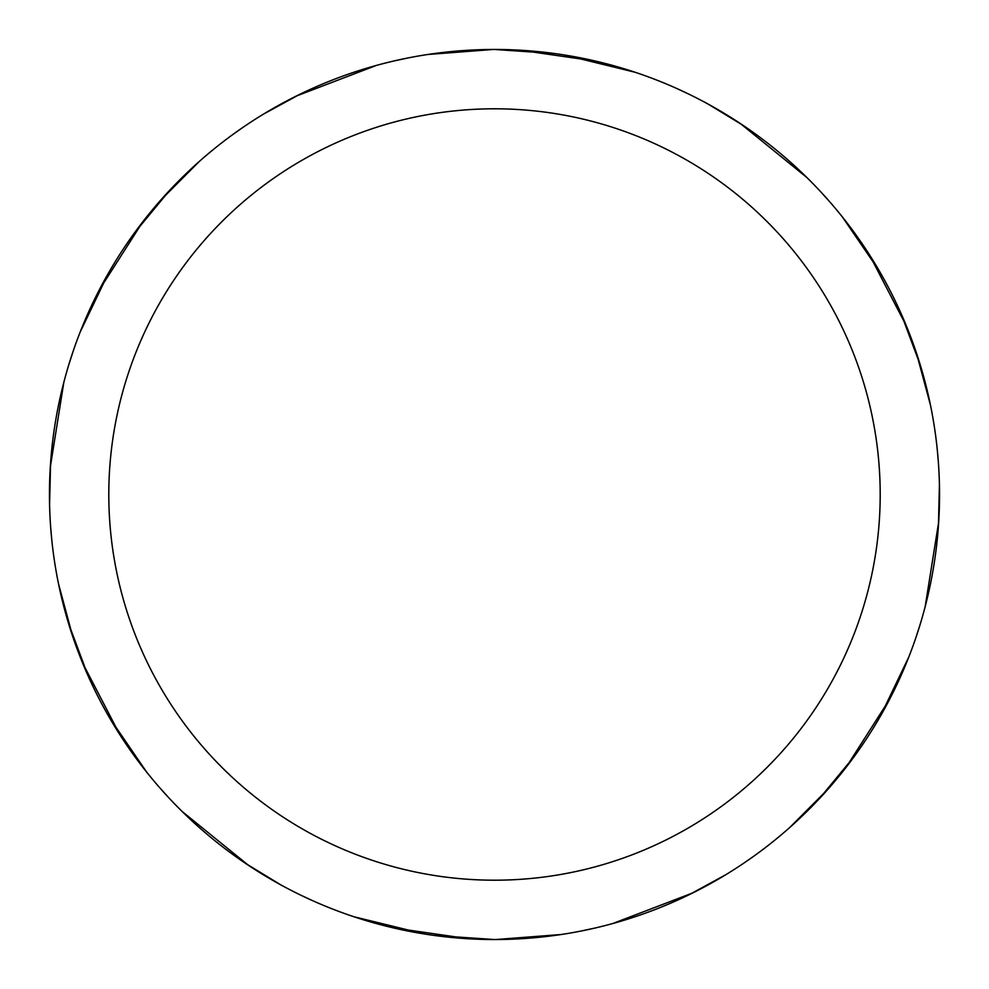 <?xml version="1.0" encoding="UTF-8"?>
<svg xmlns="http://www.w3.org/2000/svg" width="989" height="989" viewBox="0 0 989 989"><rect width="100%" height="100%" fill="white"/><g stroke="black" fill="none" stroke-linecap="round" stroke-linejoin="round"><path stroke-width="1.48" d="M494.5 49.462A445.038 445.038 0 0 1 939.538 494.5A445.038 445.038 0 0 1 494.5 939.538A445.038 445.038 0 0 1 49.462 494.5A445.038 445.038 0 0 1 494.5 49.462M494.5 108.802A385.698 385.698 0 0 1 880.198 494.5A385.698 385.698 0 0 1 494.5 880.198A385.698 385.698 0 0 1 108.802 494.5A385.698 385.698 0 0 1 494.5 108.802M820.474 191.52L829.548 201.583M908.804 657.005L880.494 715.999M754.051 856.004L745.076 862.284M515.046 939.056L494.587 939.55L434.319 935.446M468.848 938.796L393.263 927.867M248.61 865.437L182.001 811.363M72.679 636.36L58.561 583.992M842.381 216.95L879.32 270.961M937.349 450.477L938.301 461.393M889.766 698.988L846.275 767.093M725.543 874.857L689.209 894.686M919.869 625.32L915.69 638.202M560.924 934.543L495.674 939.538M564.595 55.025L634.963 72.222M424.405 933.975L354.037 916.778M677.799 88.973L687.726 93.609M869.232 254.433L906.468 326.147M939.426 484.598L938.425 525.975M854.916 755.584L819.189 798.865M692.794 892.919L612.661 923.565M593.894 928.288L580.642 931.119M520.152 50.204L595.737 61.133M740.39 123.563L806.999 177.637M916.321 352.64L930.439 405.008M473.954 49.944L494.413 49.45L554.681 53.554M708.384 104.228L743.716 125.788M900.818 312.92L920.425 365.497M938.685 521.969L925.16 606.702M828.263 788.876L789.976 827.286M395.106 60.712L408.358 57.881M311.201 900.027L301.274 895.391M119.768 734.567L82.532 662.853M49.574 504.402L50.575 463.025M134.084 233.416L169.811 190.135M296.206 96.081L376.339 65.435M168.526 797.48L159.452 787.417M80.196 331.995L108.506 273.001M234.949 132.996L243.924 126.716M69.131 363.68L73.31 350.798M428.076 54.457L493.326 49.462M146.619 772.05L109.68 718.039M51.651 538.523L50.699 527.607M99.234 290.012L142.725 221.907M263.457 114.143L299.791 94.314M280.616 884.772L245.284 863.212M88.182 676.08L68.575 623.503M50.315 467.031L63.84 382.298M160.737 200.124L199.024 161.714"/></g></svg>
